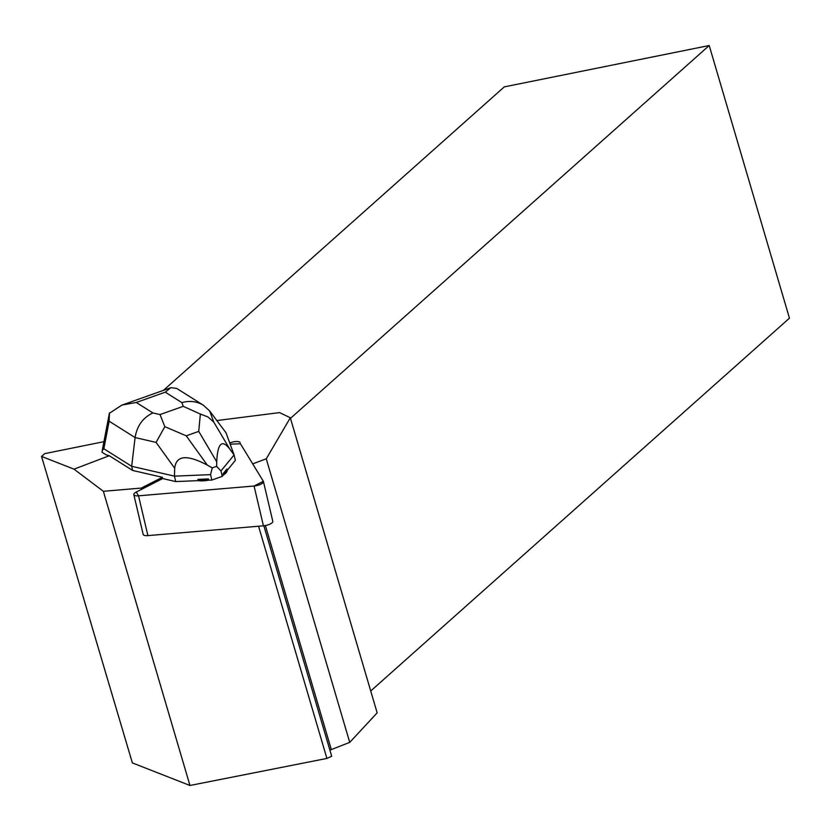 <?xml version="1.0" encoding="UTF-8"?>
<svg xmlns="http://www.w3.org/2000/svg" width="831" height="831" viewBox="0 0 831 831"><rect width="100%" height="100%" fill="white"/><g stroke="black" fill="none" stroke-linecap="round" stroke-linejoin="round"><path stroke-width="1.25" d="M272.693 521.089A7.23 2.431 166.8 0 1 272.797 521.338A7.23 2.431 166.8 0 1 263.427 525.815L147.897 535.611A7.23 2.431 166.8 0 1 143.181 534.447L133.822 494.642A7.23 2.431 -13.2 0 0 138.538 495.816L254.068 486.021A7.23 2.431 -13.2 0 0 263.437 481.533A7.23 2.431 -13.2 0 0 263.334 481.284L253.434 465.059M263.853 525.774L331.694 756.252L326.905 758.433L189.956 785.482L103.366 491.298L74.001 469.151L109.287 455.741L132.648 470.46L162.367 477.306L162.658 478.563L136.253 492.056A7.23 2.431 -13.2 0 0 133.822 494.642M223.373 475A17.358 5.827 -13.2 0 0 227.195 470.336L226.905 469.079A17.358 5.827 166.8 0 1 223.072 473.743L223.373 475L222.241 476.371L211.832 480.069L208.737 480.193L208.446 478.947A17.358 5.827 166.8 0 1 197.903 479.383L198.204 480.64A17.358 5.827 -13.2 0 0 208.737 480.193M103.366 491.298L141.291 488.077L162.367 477.306M229.72 442.954A7.24 2.431 166.8 0 1 240.138 442.497M266.263 458.795L290.31 417.764L377.16 712.863L349.726 742.374L266.263 458.795L253.102 463.74M216.86 420.559L279.559 412.602L290.31 417.764M109.36 413.329L121.96 405.029L136.284 402.474L152.883 412.934C142.922 417.661 137.001 425.877 135.1 437.563L109.131 421.203L103.854 448.771L102.265 450.392L102.057 452.261L106.098 454.806L109.287 455.741M103.937 441.677L44.697 453.633L41.55 456.427L132.358 762.91L189.956 785.482M74.001 469.151L41.55 456.427M141.467 489.397L141.291 488.077M197.903 479.383L208.446 478.947M223.072 473.743L226.905 469.079M290.476 418.336L709.207 45.518L789.45 318.169L370.719 690.987M329.897 750.144L349.726 742.374M326.905 758.433L258.566 526.231M709.207 45.518L504.282 86.881L163.416 390.373M265.38 525.545L331.247 749.354M103.854 448.771L131.672 466.284L132.648 470.46M230.156 444.159L240.429 443.754L263.334 481.284L254.068 486.021L138.538 495.816L136.253 492.056L162.658 478.563L175.736 481.575L198.204 480.64M164.839 426.667L160.019 414.576L183.225 406.328L200.354 414.056L198.734 431.393L186.237 435.828L164.839 426.667L156.072 442.393L135.1 437.563L131.672 466.284L174.458 476.142L175.736 481.575M183.225 406.328L181.875 402.63C189.697 400.449 196.874 401.321 203.439 405.258L209.734 411.054L226.011 432.774L234.093 454.962L235.37 460.395L227.195 470.336M186.237 435.828L207.324 465.121L212.248 467.895L210.565 474.636L211.832 480.069M207.324 465.121C186.944 454.277 176.079 455.336 174.707 468.3L156.072 442.393M210.565 474.636L174.458 476.142L174.707 468.3M209.734 411.054L213.692 421.93L229.605 448.802L234.093 454.962L220.963 470.938L222.241 476.371M229.605 448.802C221.867 439.069 217.577 443.401 216.725 461.787L198.734 431.393M220.963 470.938L216.611 466.347L216.725 461.787M216.611 466.347L212.248 467.895M181.875 402.63L165.276 392.17L170.874 387.661L176.733 388.43M109.131 421.203L109.443 412.924M213.692 421.93L207.885 416.913L200.354 414.056M263.427 525.815L254.068 486.021M138.538 495.816L147.897 535.611M152.883 412.934L160.019 414.576M165.276 392.17L136.284 402.474M272.797 521.338L263.437 481.533M170.895 387.713L121.98 405.092M102.265 450.392L109.349 413.381M203.304 405.175L176.556 388.326"/></g></svg>
